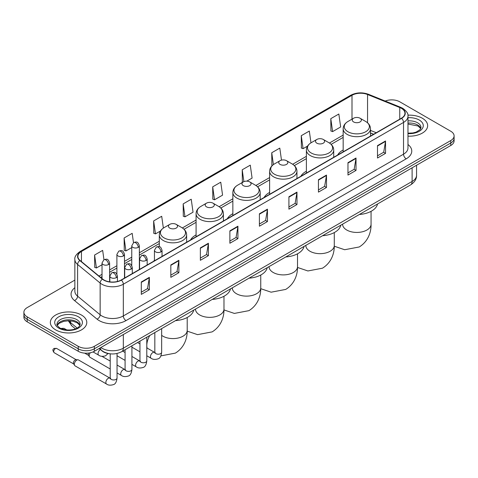 <?xml version="1.0" encoding="UTF-8"?>
<svg xmlns="http://www.w3.org/2000/svg" width="478" height="478" viewBox="0 0 478 478"><rect width="100%" height="100%" fill="white"/><g stroke="black" fill="none" stroke-linecap="round" stroke-linejoin="round"><path stroke-width="0.72" d="M154.442 260.14A20.118 11.615 0 0 0 153.785 261.173M196.082 234.907A20.118 11.615 0 0 0 190.555 239.944M232.852 213.678A20.118 11.615 0 0 0 227.325 218.715M269.622 192.449A20.118 11.615 0 0 0 264.095 197.486M306.392 171.22A20.118 11.615 0 0 0 300.865 176.257M343.162 149.99A20.118 11.615 0 0 0 337.635 155.027M373.569 134.282L370.492 133.039M109.39 353.714A11.388 6.573 180 0 1 102.19 351.025L99.137 348.51M74.855 280.096L27.234 307.587A11.388 6.573 0 0 0 23.9 312.236L23.9 317.195A11.388 6.573 0 0 0 27.234 321.843L78.231 351.282A11.388 6.573 0 0 0 94.333 351.282L450.766 145.497A11.388 6.573 0 0 0 454.1 140.849L454.1 138.375A11.388 6.573 0 0 1 450.766 143.024A11.388 6.573 0 0 0 454.1 138.375L454.1 135.895A11.388 6.573 0 0 0 450.766 131.247L399.769 101.802A11.388 6.573 0 0 0 385.208 101.055M23.9 312.236A11.388 6.573 0 0 0 27.234 316.884L78.231 346.323A11.388 6.573 0 0 0 94.333 346.323L94.333 348.803L450.766 143.024L94.333 348.803A11.388 6.573 0 0 1 78.231 348.803A11.388 6.573 0 0 0 94.333 348.803L94.333 351.282M27.234 316.884L27.234 319.364L78.231 348.803L27.234 319.364A11.388 6.573 0 0 1 23.9 314.715A11.388 6.573 0 0 0 27.234 319.364L27.234 321.843M422.313 118.227A18.218 10.516 0 0 0 407.901 115.186A18.218 10.516 0 0 1 422.313 118.227A18.218 10.516 0 0 1 427.649 125.666A18.218 10.516 0 0 0 422.313 118.227M81.451 315.026A18.218 10.516 0 0 0 61.596 312.743A18.218 10.516 0 0 0 50.351 322.459A18.218 10.516 0 0 0 55.687 329.898A18.218 10.516 0 0 0 75.542 332.18A18.218 10.516 0 0 0 86.787 322.459A18.218 10.516 0 0 0 81.451 315.026A18.218 10.516 0 0 0 61.596 312.743A18.218 10.516 0 0 0 50.351 322.459A18.218 10.516 0 0 0 55.687 329.898A18.218 10.516 0 0 0 75.542 332.18A18.218 10.516 0 0 0 86.787 322.459A18.218 10.516 0 0 0 81.451 315.026M401.383 108.309A12.147 7.015 180 0 1 404.938 113.268A12.147 7.015 180 0 1 401.383 118.227L121.173 280A12.147 7.015 180 0 1 102.639 279.068L80.089 260.474A12.147 7.015 180 0 1 77.89 256.453A12.147 7.015 180 0 1 81.445 251.494L351.999 95.289A12.147 7.015 180 0 1 367.552 94.507L399.757 107.526A12.147 7.015 180 0 1 401.383 108.309M401.592 108.183A12.452 7.188 0 0 0 399.931 107.383L367.731 94.363A12.452 7.188 0 0 0 351.784 95.17L81.23 251.368A12.452 7.188 0 0 0 79.838 260.576L102.388 279.164A12.452 7.188 0 0 0 121.388 280.126L401.592 118.353A12.452 7.188 0 0 0 401.592 108.183M141.303 281.984L141.303 294.382L149.357 289.734L149.357 277.336L141.303 281.984M141.303 292.183L147.505 288.604L149.321 277.748A3.035 1.751 -120 0 0 149.357 277.336M147.451 288.634L149.357 289.734M170.825 264.943L170.825 277.336L178.88 272.687L178.88 260.295L170.825 264.943M170.825 275.137L177.027 271.558L178.844 260.701A3.035 1.751 -120 0 0 178.88 260.295M176.974 271.588L178.88 272.687M200.354 247.897L200.354 260.295L208.402 255.646L208.402 243.248L200.354 247.897M200.354 258.09L206.55 254.511L208.372 243.661A3.035 1.751 -120 0 0 208.402 243.248M206.496 254.547L208.402 255.646M229.876 230.85L229.876 243.248L237.924 238.6L237.924 226.202L229.876 230.85M229.876 241.049L236.078 237.464L237.895 226.614A3.035 1.751 -120 0 0 237.924 226.202M236.024 237.5L237.924 238.6M377.495 145.623L377.495 158.021L385.543 153.372L385.543 140.974L377.495 145.623M377.495 155.822L383.697 152.243L385.513 141.386A3.035 1.751 -120 0 0 385.543 140.974M383.637 152.273L385.543 153.372M347.966 162.669L347.966 175.067L356.02 170.419L356.02 158.021L347.966 162.669M347.966 172.869L354.168 169.284L355.99 158.433A3.035 1.751 -120 0 0 356.02 158.021M354.114 169.32L356.02 170.419M318.444 179.716L318.444 192.114L326.498 187.466L326.498 175.067L318.444 179.716M318.444 189.909L324.646 186.33L326.462 175.48A3.035 1.751 -120 0 0 326.498 175.067M324.592 186.36L326.498 187.466M288.921 196.763L288.921 209.155L296.975 204.506L296.975 192.108L288.921 196.763M288.921 206.956L295.123 203.377L296.94 192.52A3.035 1.751 -120 0 0 296.975 192.108M295.069 203.407L296.975 204.506M259.399 213.803L259.399 226.202L267.453 221.553L267.453 209.155L259.399 213.803M259.399 224.003L265.601 220.424L267.417 209.567A3.035 1.751 -120 0 0 267.453 209.155M265.547 220.454L267.453 221.553M407.973 136.152A18.218 10.516 0 0 0 427.649 125.666A18.218 10.516 0 0 1 407.973 136.152M94.333 346.323L450.766 140.544A11.388 6.573 0 0 0 454.1 135.895M163.362 228.102L161.701 216.283L153.647 220.932L153.779 233.258M133.487 242.639L132.179 233.33L124.125 237.978L124.256 250.299M103.959 259.679L102.656 250.376L94.602 255.025L94.734 267.345M246.809 181.15L252.091 178.103L250.275 165.149L242.221 169.798L242.352 182.118M281.482 160.13L279.797 148.102L271.743 152.751L271.874 165.071M310.975 142.844L309.32 131.056L301.265 135.704L301.397 148.031M330.794 118.663L332.61 131.611L340.659 126.963L338.842 114.015L330.794 118.663L330.919 130.984M183.176 203.891L184.992 216.839L193.04 212.19L191.224 199.236L183.176 203.891L183.301 216.211M212.698 186.844L214.514 199.798L222.569 195.149L220.746 182.196L212.698 186.844L212.829 199.165M214.514 199.798L212.698 199.117M242.71 182.255L242.221 182.07M242.221 169.798L243.882 181.628M272.508 165.31L271.743 165.024M271.743 152.751L273.404 164.593M301.265 135.704L303.088 148.658L307.569 146.071M303.088 148.658L301.265 147.983M332.61 131.611L330.794 130.936M184.992 216.839L183.176 216.164M153.647 220.932L155.47 233.885L160.483 230.988M155.47 233.885L153.647 233.204M124.125 237.978L125.941 250.932L131.767 247.568M125.941 250.932L124.125 250.251M94.602 255.025L96.419 267.979L102.023 264.74M96.419 267.979L94.602 267.298M353.606 121.944A4.553 2.629 0 0 0 360.048 121.944A4.553 2.629 0 0 0 360.048 118.227L365.7 121.49A12.553 7.248 0 0 1 365.7 131.743A12.553 7.248 0 0 1 347.948 131.743A12.553 7.248 0 0 1 347.948 121.49C344.859 123.33 343.264 125.768 343.162 128.809A13.665 7.887 0 0 0 347.165 134.39A13.665 7.887 0 0 0 362.055 136.099A13.665 7.887 0 0 0 370.492 128.809C370.39 125.768 368.795 123.33 365.7 121.49L360.048 118.227A4.553 2.629 0 0 0 353.606 118.227A4.553 2.629 0 0 0 353.606 121.944M359.337 214.491A20.877 12.052 0 0 0 377.548 203.975M316.836 143.173A4.553 2.629 0 0 0 323.277 143.173A4.553 2.629 0 0 0 323.277 139.457L328.93 142.719A12.553 7.248 0 0 1 328.93 152.972A12.553 7.248 0 0 1 311.178 152.972A12.553 7.248 0 0 1 311.178 142.719C308.089 144.559 306.494 146.997 306.392 150.038A13.665 7.887 0 0 0 310.395 155.619A13.665 7.887 0 0 0 325.285 157.328A13.665 7.887 0 0 0 333.722 150.038C333.62 146.997 332.025 144.559 328.93 142.719L323.277 139.457A4.553 2.629 0 0 0 316.836 139.457A4.553 2.629 0 0 0 316.836 143.173M322.566 235.72A20.877 12.052 0 0 0 340.778 225.204M280.066 164.402A4.553 2.629 0 0 0 286.507 164.402A4.553 2.629 0 0 0 286.507 160.686L292.16 163.948A12.553 7.248 0 0 1 292.16 174.201A12.553 7.248 0 0 1 274.408 174.201A12.553 7.248 0 0 1 274.408 163.948C271.319 165.788 269.723 168.226 269.622 171.267A13.665 7.887 0 0 0 273.625 176.848A13.665 7.887 0 0 0 288.515 178.557A13.665 7.887 0 0 0 296.952 171.267C296.85 168.226 295.255 165.788 292.16 163.948L286.507 160.686A4.553 2.629 0 0 0 280.066 160.686A4.553 2.629 0 0 0 280.066 164.402M285.796 256.949A20.877 12.052 0 0 0 304.008 246.433M243.296 185.631A4.553 2.629 0 0 0 249.737 185.631A4.553 2.629 0 0 0 249.737 181.915L255.389 185.177A12.553 7.248 0 0 1 255.389 195.43A12.553 7.248 0 0 1 237.638 195.43A12.553 7.248 0 0 1 237.638 185.177C234.549 187.018 232.953 189.455 232.852 192.497A13.665 7.887 0 0 0 236.855 198.077A13.665 7.887 0 0 0 251.745 199.786A13.665 7.887 0 0 0 260.181 192.497C260.08 189.455 258.484 187.018 255.389 185.177L249.737 181.915A4.553 2.629 0 0 0 243.296 181.915A4.553 2.629 0 0 0 243.296 185.631M249.026 278.178A20.877 12.052 0 0 0 267.238 267.662M206.526 206.86A4.553 2.629 0 0 0 212.967 206.86A4.553 2.629 0 0 0 212.967 203.144L218.619 206.406A12.553 7.248 0 0 1 218.619 216.659A12.553 7.248 0 0 1 200.868 216.659A12.553 7.248 0 0 1 200.868 206.406C197.778 208.247 196.183 210.684 196.082 213.726A13.665 7.887 0 0 0 200.085 219.306A13.665 7.887 0 0 0 214.975 221.015A13.665 7.887 0 0 0 223.411 213.726C223.31 210.684 221.714 208.247 218.619 206.406L212.967 203.144A4.553 2.629 0 0 0 206.526 203.144A4.553 2.629 0 0 0 206.526 206.86M212.256 299.407A20.877 12.052 0 0 0 230.468 288.891M169.756 228.09A4.553 2.629 0 0 0 176.197 228.09A4.553 2.629 0 0 0 176.197 224.373L181.849 227.636A12.553 7.248 0 0 1 181.849 237.889A12.553 7.248 0 0 1 164.097 237.889A12.553 7.248 0 0 1 164.097 227.636C161.008 229.476 159.413 231.914 159.311 234.955A13.665 7.887 0 0 0 163.315 240.53A13.665 7.887 0 0 0 178.204 242.244A13.665 7.887 0 0 0 186.641 234.955C186.54 231.914 184.944 229.476 181.849 227.636L176.197 224.373A4.553 2.629 0 0 0 169.756 224.373A4.553 2.629 0 0 0 169.756 228.09M175.486 320.636A20.877 12.052 0 0 0 193.698 310.12M110.215 368.986L89.918 357.263A3.418 1.972 -60 0 1 89.488 356.845A3.418 1.972 -60 0 1 89.207 355.704A3.418 1.972 -60 0 1 90.258 352.794M89.488 356.845L88.472 355.208A2.468 1.422 -60 0 1 88.269 354.383A2.468 1.422 -60 0 1 88.573 353.075M74.341 364.284A3.418 1.972 -60 0 1 76.755 360.101A3.418 1.972 -60 0 1 77.884 359.773A3.418 1.972 -60 0 1 78.464 359.934L109.97 378.122A3.418 1.972 -60 0 0 108.416 378.212A3.418 1.972 -60 0 0 108.267 378.295A3.418 1.972 -60 0 0 106.032 381.307A3.418 1.972 -60 0 0 106.558 384.043L75.046 365.849A3.418 1.972 -60 0 1 74.622 365.425A3.418 1.972 -60 0 1 74.341 364.284M74.622 365.425L73.6 363.794A2.468 1.422 -60 0 1 73.397 362.969A2.468 1.422 -60 0 1 75.142 359.946A2.468 1.422 -60 0 1 75.96 359.707L77.884 359.773M100.828 347.536A15.182 8.765 0 0 0 101.85 348.187A15.182 8.765 0 0 0 123.324 348.187L412.114 181.449A15.182 8.765 0 0 0 416.565 175.253C416.673 179.017 414.665 182.243 410.542 184.926L121.747 351.659A7.594 4.386 60 0 0 123.324 348.187L123.324 334.546M412.114 167.814L412.114 181.449A7.594 4.386 60 0 1 410.542 184.926M100.213 347.888A7.594 5.079 129.5 0 0 101.539 350.356L99.233 348.456M450.766 145.497L450.766 140.544M78.231 351.282L78.231 346.323M68.838 320.774A15.182 8.765 0 0 0 70.523 322.59L70.523 320.863M75.446 328.84L71.915 325.93A7.594 5.079 129.5 0 1 70.523 322.59L77.143 328.045M407.973 144.505A18.977 10.958 180 0 1 406.21 158.827L126.007 320.601A3.794 2.193 60 0 1 123.324 315.952L403.528 154.179A15.182 8.765 0 0 0 407.973 147.977L407.973 116.244A15.182 8.765 180 0 1 403.528 122.44A3.794 2.193 -120 0 0 401.592 118.353M126.007 320.601A18.977 10.958 180 0 1 99.167 320.601A18.977 10.958 180 0 1 97.04 319.137L74.49 300.548A18.977 10.958 180 0 1 74.855 287.684M101.85 315.952A15.182 8.765 0 0 0 123.324 315.952L123.324 284.219A15.182 8.765 180 0 1 100.147 283.048L77.597 264.454A15.182 8.765 180 0 1 74.855 259.429L74.855 291.162A15.182 8.765 0 0 0 77.597 296.193L100.147 314.781A15.182 8.765 0 0 0 101.85 315.952M407.973 116.244C408.481 113.872 406.736 111.225 402.739 108.309L400.743 107.341A3.794 1.781 112 0 0 399.931 107.383M400.743 107.341L368.544 94.321C362.252 92.099 356.283 92.421 350.637 95.289A3.794 2.193 60 0 1 351.784 95.17M81.23 251.368A3.794 2.193 -120 0 0 80.089 251.488C76.145 254.32 74.401 256.967 74.855 259.429M79.838 260.576A3.794 2.539 129.5 0 0 77.597 264.454L77.597 296.193A3.794 2.539 -50.5 0 1 74.49 300.548M368.544 94.321A3.794 1.781 112 0 0 367.731 94.363M102.388 279.164A3.794 2.539 129.5 0 0 100.147 283.048L100.147 314.781A3.794 2.539 -50.5 0 1 97.04 319.137M121.388 280.126A3.794 2.193 60 0 1 123.324 284.219L403.528 122.44L403.528 154.179A3.794 2.193 60 0 0 406.21 158.827M81.445 251.494L81.445 261.597M399.757 107.526L399.757 119.165M367.552 94.507L367.552 122.804M376.252 132.735L370.492 130.404M351.999 95.289L351.999 119.153M343.162 135.107L329.438 143.03M306.392 156.336L292.667 164.259M269.622 177.565L255.897 185.488M232.852 198.794L219.127 206.717M196.082 220.023L182.357 227.946M159.311 241.253L139.355 252.772M131.767 257.152L124.489 261.352M116.895 265.738L109.617 269.939M102.023 274.324L99 276.069M259.399 214.198L267.417 209.567M288.921 197.151L296.94 192.52M318.444 180.11L326.462 175.48M347.966 163.064L355.99 158.433M377.495 146.017L385.513 141.386M229.876 231.244L237.895 226.614M200.354 248.291L208.372 243.661M170.825 265.332L178.844 260.701M141.303 282.379L149.321 277.748M420.807 128.48A11.568 6.68 0 0 0 417.611 124.973A11.568 6.68 0 0 0 407.973 123.067M407.973 133.195L412.968 132.95L416.111 132.119L420.054 129.657L420.999 127.524A11.568 6.68 0 0 0 417.611 122.804A11.568 6.68 0 0 0 407.973 120.898M407.973 133.613A13.844 7.995 0 0 0 421.925 129.108A13.844 7.995 0 0 0 419.224 120.014A13.844 7.995 0 0 0 407.973 117.713M371.059 211.342L371.059 224.218A14.232 8.216 180 0 1 366.889 230.032A14.232 8.216 180 0 1 346.759 230.032A14.232 8.216 180 0 1 342.595 224.218L342.624 224.774M334.289 232.571L334.289 245.447A14.232 8.216 180 0 1 330.119 251.261A14.232 8.216 180 0 1 309.989 251.261A14.232 8.216 180 0 1 305.824 245.447L305.854 246.003M297.519 253.8L297.519 266.676A14.232 8.216 180 0 1 293.349 272.49A14.232 8.216 180 0 1 273.219 272.49A14.232 8.216 180 0 1 269.054 266.676L269.084 267.232M260.749 275.029L260.749 287.905A14.232 8.216 180 0 1 256.578 293.719A14.232 8.216 180 0 1 236.449 293.719A14.232 8.216 180 0 1 232.284 287.905L232.314 288.461M223.979 296.258L223.979 309.135A14.232 8.216 180 0 1 219.808 314.948A14.232 8.216 180 0 1 199.679 314.948A14.232 8.216 180 0 1 195.508 309.135L195.544 309.69M187.209 317.488L187.209 330.364A14.232 8.216 180 0 1 183.038 336.177A14.232 8.216 180 0 1 162.908 336.177A14.232 8.216 180 0 1 161.654 335.347M147.087 348.044A14.232 8.216 -60 0 1 149.811 335.46M79.946 325.273A11.568 6.68 0 0 0 76.749 321.766A11.568 6.68 0 0 0 65.133 320.111A11.568 6.68 0 0 0 57.193 325.273M76.749 319.597A11.568 6.68 0 0 0 64.142 318.151A11.568 6.68 0 0 0 57.002 324.323C56.392 324.676 57.366 325.906 59.917 328.004C65.862 331.481 79.091 330.507 80.137 324.323A11.568 6.68 0 0 0 76.749 319.597M58.776 328.117A13.844 7.995 0 0 0 78.362 328.117A13.844 7.995 0 0 0 78.362 316.806A13.844 7.995 0 0 0 58.776 316.806A13.844 7.995 0 0 0 58.776 328.117M160.925 251.876A3.794 2.193 0 0 0 162.036 250.329C160.494 245.459 158.995 246.427 156.342 247.042A3.794 2.193 60 0 1 158.242 247.228A3.794 2.193 -120 0 1 160.925 251.876A3.794 2.193 0 0 1 155.553 251.876A3.794 2.193 0 0 1 154.442 250.329L156.342 247.042M146.788 355.757L151.162 358.285A3.418 1.972 -60 0 1 150.642 355.548A3.418 1.972 -60 0 1 152.87 352.537A3.418 1.972 -60 0 1 153.026 352.459A3.418 1.972 -60 0 1 154.579 352.37L146.788 347.87M155.021 352.716L154.717 352.967L154.824 352.232A3.418 1.972 -0 0 0 155.822 353.624A3.418 1.972 -0 0 0 160.5 353.708A3.418 1.972 -0 0 0 161.654 352.232C161.188 356.194 159.957 358.41 157.973 358.876C155.117 359.743 152.846 359.546 151.162 358.285M146.053 260.462A3.794 2.193 0 0 0 147.164 258.915C145.629 254.045 144.129 255.013 141.47 255.628A3.794 2.193 60 0 1 143.37 255.814A3.794 2.193 -120 0 1 146.053 260.462A3.794 2.193 0 0 1 140.687 260.462A3.794 2.193 0 0 1 139.576 258.915L141.47 255.628M131.916 364.344L136.296 366.871A3.418 1.972 -60 0 1 135.77 364.134A3.418 1.972 -60 0 1 138.005 361.123A3.418 1.972 -60 0 1 138.154 361.039A3.418 1.972 -60 0 1 139.713 360.956L131.916 356.457M140.15 361.302L139.845 361.553L139.952 360.812A3.418 1.972 -0 0 0 140.956 362.21A3.418 1.972 -0 0 0 145.629 362.294A3.418 1.972 -0 0 0 146.788 360.812C146.316 364.78 145.091 366.996 143.101 367.463C140.245 368.329 137.975 368.132 136.296 366.871M131.187 269.048A3.794 2.193 0 0 0 132.298 267.495C130.757 262.631 129.257 263.599 126.604 264.209A3.794 2.193 60 0 1 128.498 264.4A3.794 2.193 -120 0 1 131.187 269.048A3.794 2.193 0 0 1 125.816 269.048A3.794 2.193 0 0 1 124.704 267.495L126.604 264.209M117.05 372.93L121.424 375.457A3.418 1.972 -60 0 1 120.904 372.721A3.418 1.972 -60 0 1 123.133 369.709A3.418 1.972 -60 0 1 123.282 369.625A3.418 1.972 -60 0 1 124.842 369.542L117.05 365.043M125.284 369.882L124.973 370.139L125.087 369.398A3.418 1.972 -0 0 0 126.084 370.791A3.418 1.972 -0 0 0 130.763 370.88A3.418 1.972 -0 0 0 131.916 369.398C131.45 373.366 130.219 375.583 128.229 376.049C125.379 376.915 123.109 376.718 121.424 375.457M116.315 277.634A3.794 2.193 0 0 0 117.427 276.081C115.885 271.211 114.391 272.185 111.733 272.795A3.794 2.193 60 0 1 113.633 272.986A3.794 2.193 -120 0 1 116.315 277.634A3.794 2.193 0 0 1 110.95 277.634A3.794 2.193 0 0 1 109.838 276.081L111.733 272.795M55.442 348.576A2.468 1.422 -60 0 1 56.679 348.45L54.211 348.45A2.468 1.422 60 0 1 55.442 348.576A2.468 1.422 -60 0 0 53.835 350.744A2.468 1.422 -60 0 0 54.211 352.722L73.726 363.991M110.412 378.468L110.107 378.719L110.215 377.984A3.418 1.972 -0 0 0 111.219 379.377A3.418 1.972 -0 0 0 115.891 379.46A3.418 1.972 -0 0 0 117.05 377.984C116.578 381.952 115.353 384.169 113.364 384.629C110.508 385.501 108.237 385.304 106.558 384.043M138.244 247.371A3.794 2.193 0 0 0 139.355 245.817C137.813 240.948 136.32 241.922 133.661 242.531A3.794 2.193 60 0 1 135.561 242.722A3.794 2.193 -120 0 1 138.244 247.371A3.794 2.193 0 0 1 132.878 247.371A3.794 2.193 0 0 1 131.767 245.817L133.661 242.531M123.378 255.951A3.794 2.193 0 0 0 124.489 254.404C122.948 249.534 121.448 250.502 118.795 251.117A3.794 2.193 60 0 1 120.689 251.303A3.794 2.193 -120 0 1 123.378 255.951A3.794 2.193 0 0 1 118.006 255.951A3.794 2.193 0 0 1 116.895 254.404L118.795 251.117M62.881 328.535A2.468 1.422 -60 0 1 64.112 328.416L61.644 328.416A2.468 1.422 60 0 1 62.881 328.535A2.468 1.422 -60 0 0 62.242 329.043M108.506 264.537A3.794 2.193 0 0 0 109.617 262.99C108.076 258.12 106.582 259.088 103.923 259.703A3.794 2.193 60 0 1 105.823 259.889A3.794 2.193 -120 0 1 108.506 264.537A3.794 2.193 0 0 1 103.14 264.537A3.794 2.193 0 0 1 102.023 262.99L103.923 259.703M108.082 353.523L105.554 355.793C102.698 356.66 100.428 356.463 98.743 355.202A3.418 1.972 -60 0 1 98.038 353.642A3.418 1.972 -60 0 1 100.356 349.514M121.747 351.659C115.64 354.73 109.534 354.73 103.421 351.659L101.539 350.356M416.565 175.253L416.565 165.245M71.915 325.93L68.3 320.774M350.637 95.289L80.089 251.488M343.162 137.413L331.135 144.356M306.392 158.642L294.364 165.585M269.622 179.871L257.594 186.814M232.852 201.101L220.824 208.044M196.082 222.33L184.054 229.273M159.311 243.559L139.355 255.079M131.767 259.464L124.489 263.665M116.895 268.05L109.617 272.251M102.023 276.631L100.649 277.425M373.653 134.234L370.492 132.956M420.754 128.612L418.083 126.013L407.973 124.029M371.059 224.218C371.251 231.37 368.598 241.235 359.229 246.971L344.662 249.731L334.283 246.224M370.492 136.063L370.492 128.809M343.162 151.837L343.162 128.809M353.606 118.227L347.948 121.49M334.289 245.447C334.481 252.599 331.828 262.464 322.459 268.2L307.892 270.96L297.513 267.453M333.722 157.292L333.722 150.038M306.392 173.066L306.392 150.038M316.836 139.457L311.178 142.719M297.519 266.676C297.71 273.828 295.057 283.693 285.683 289.429L271.122 292.189L260.743 288.682M296.952 178.521L296.952 171.267M269.622 194.295L269.622 171.267M280.066 160.686L274.408 163.948M260.749 287.905C260.94 295.057 258.287 304.922 248.913 310.658L234.351 313.419L223.973 309.911M260.181 199.75L260.181 192.497M232.852 215.524L232.852 192.497M243.296 181.915L237.638 185.177M223.979 309.135C224.17 316.287 221.517 326.151 212.142 331.887L197.581 334.648L187.203 331.14M223.411 220.979L223.411 213.726M196.082 236.753L196.082 213.726M206.526 203.144L200.868 206.406M187.209 330.364C187.4 337.516 184.747 347.381 175.372 353.117L160.889 355.883M186.641 242.209L186.641 234.955M159.311 246.684L159.311 234.955M169.756 224.373L164.097 227.636M79.892 325.404L77.221 322.811L73.152 321.276L68.557 320.774L63.664 321.353L59.093 323.337L57.246 325.404M155.272 352.645L154.579 352.37M161.654 328.619L161.654 352.232M162.036 256.411L162.036 250.329M139.952 351.814L131.916 347.177M154.824 332.563L154.824 352.232M154.442 260.797L154.442 250.329M139.952 343.927L137.55 342.535M140.407 361.231L139.713 360.956M146.788 337.205L146.788 360.812M147.164 264.997L147.164 258.915M125.087 360.4L117.05 355.757M139.952 341.149L139.952 360.812M139.576 269.377L139.576 258.915M125.087 352.513L122.679 351.121M125.535 369.811L124.842 369.542M131.916 345.791L131.916 369.398M132.298 273.583L132.298 267.495M84.672 353.14L88.591 355.405M125.087 349.735L125.087 369.398M124.704 277.963L124.704 267.495M110.215 361.093L101.969 356.337M110.663 378.397L109.97 378.122M117.05 353.469L117.05 377.984M117.427 281.476L117.427 276.081M110.215 353.822L110.215 377.984M109.838 281.877L109.838 276.081M56.679 348.45L76.193 359.719M54.211 352.722C52.478 350.577 52.478 349.149 54.211 348.45M139.355 269.502L139.355 245.817M131.767 265.559L131.767 245.817M124.489 278.088L124.489 254.404M116.895 274.145L116.895 254.404M109.617 281.847L109.617 262.99M98.743 355.202L93.055 351.922M64.112 328.416L66.8 329.963M61.28 328.673L61.644 328.416M102.023 278.56L102.023 262.99"/></g></svg>
